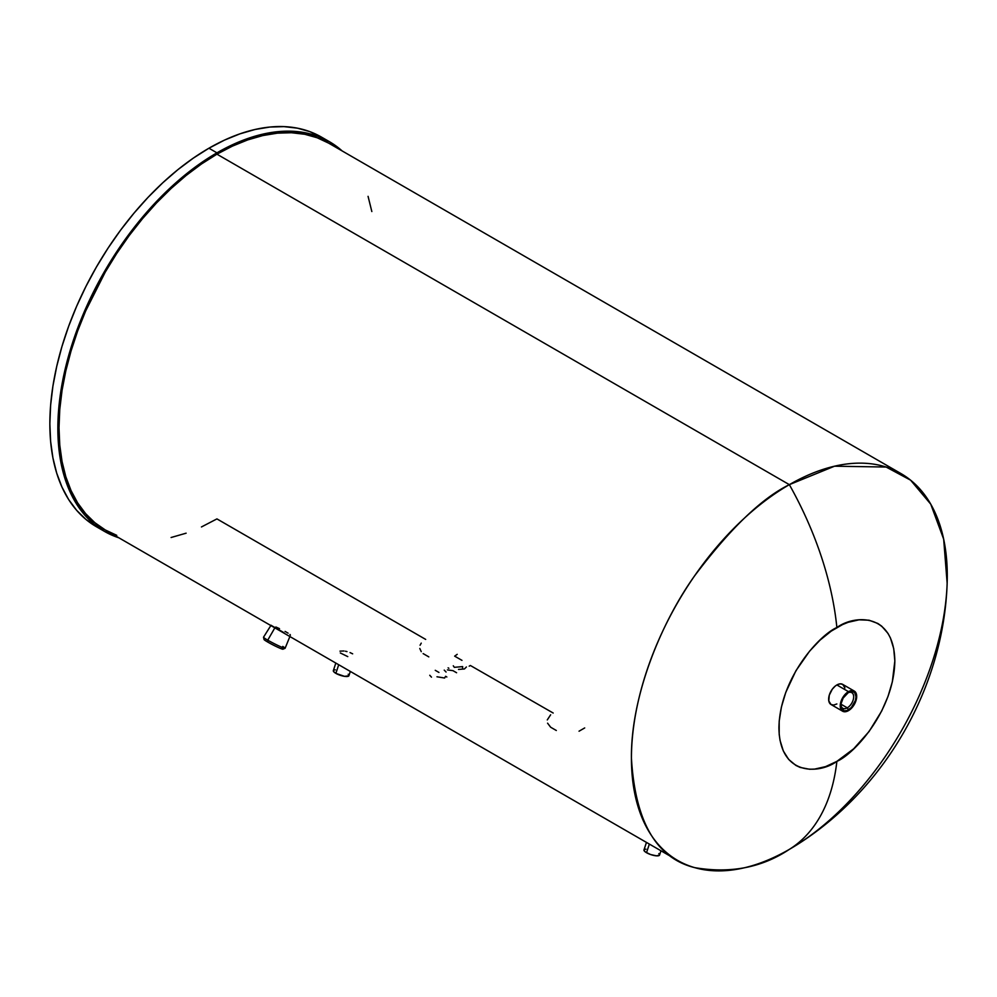 <?xml version="1.0" encoding="UTF-8"?>
<svg xmlns="http://www.w3.org/2000/svg" width="997" height="997" viewBox="0 0 997 997"><rect width="100%" height="100%" fill="white"/><g stroke="black" fill="none" stroke-linecap="round" stroke-linejoin="round"><path stroke-width="1.5" d="M208.934 148.217A224.986 129.897 120 0 0 61.964 346.47A224.986 129.897 120 0 0 96.447 526.752L85.966 519.449L76.657 510.339L68.631 499.509L61.964 487.072L56.704 473.139L52.903 457.835L50.61 441.322L49.85 423.762L50.61 405.318L52.903 386.163L56.704 366.485L61.964 346.47L68.631 326.331L76.657 306.229L85.966 286.376L96.447 266.972L108.012 248.178L120.55 230.207L133.947 213.208L148.055 197.356L162.76 182.787L177.902 169.664L193.343 158.112L208.934 148.217L216.935 152.84L208.934 148.217L224.524 140.103L239.965 133.835L255.12 129.473L269.813 127.055L283.933 126.619L297.318 128.152L309.855 131.654L321.42 137.075A224.986 129.897 120 0 0 208.934 148.217M118.817 537.782A224.986 129.897 -60 0 1 104.448 531.376A224.986 129.897 -60 0 1 69.964 351.094A224.986 129.897 -60 0 1 216.935 152.84L232.538 144.727L247.979 138.446L263.121 134.084L277.814 131.679L291.934 131.23L305.319 132.775L317.856 136.265L329.434 141.699L342.158 150.946A224.986 129.897 -60 0 0 329.434 141.699A224.986 129.897 -60 0 0 216.935 152.84L201.344 162.723L185.903 174.288L170.761 187.411L156.055 201.967L141.948 217.832L128.551 234.831L116.013 252.802L104.448 271.595L93.967 290.999L84.658 310.852L76.632 330.942L69.964 351.094L64.705 371.108L60.904 390.787L58.624 409.941L57.851 428.386L58.624 445.946L60.904 462.458L64.705 477.75L69.964 491.695L76.632 504.133L84.658 514.963L93.967 524.073L104.448 531.376L118.817 537.782M646.455 842.403L643.975 849.955A8.2 2.293 18.1 0 0 646.517 852.709L649.346 844.073L646.517 852.709A8.2 2.293 18.1 0 0 654.605 855.6A8.2 2.293 18.1 0 0 659.553 855.065L660.961 850.777M901.026 473.6L328.611 143.119A223.34 128.949 120 0 0 216.935 154.174L789.35 484.654A223.34 128.949 -60 0 1 901.026 473.6A223.34 128.949 -60 0 1 935.261 652.561A223.34 128.949 -60 0 1 789.35 849.369L795.681 845.581C884.538 790.272 943.685 687.83 947.15 583.22L943.673 539.178L930.749 504.17L910.597 480.168L886.121 467.032L834.539 466.197L789.35 484.654A247.032 142.621 60 0 1 836.869 627.537C853.831 615.062 894.035 611.921 894.832 660.999C894.035 710.986 853.831 754.28 836.869 761.372L853.694 748.784L869.072 731.511L881.672 711.048L887.991 696.492L892.327 681.861L894.832 660.999L893.711 648.586L890.421 637.93L887.991 633.394L881.672 626.141L877.859 623.474L869.072 620.221L859.053 619.822L848.185 622.29L842.552 624.571L831.199 631.138L820.045 640.124L809.552 651.203L795.893 670.794L785.761 692.417L781.411 707.047L779.193 721.192L779.193 734.315L780.028 740.322L783.33 750.978L788.689 759.452L795.893 765.434L800.105 767.416L809.552 769.248L814.699 769.086L825.566 766.618L836.869 761.372A247.032 142.621 60 0 1 789.35 849.369A247.032 142.621 -120 0 0 836.869 761.372C819.92 773.846 779.704 776.987 778.919 727.91C779.704 677.923 819.92 634.628 836.869 627.537A247.032 142.621 -120 0 0 789.35 484.654C761.895 498.076 730.315 528.46 694.597 575.842C660.675 623.399 630.802 696.654 631.425 758.194C635.214 821.603 656.263 858.068 694.597 867.614C730.315 873.733 761.895 867.652 789.35 849.369A223.34 128.949 -60 0 1 677.686 860.436A223.34 128.949 -60 0 1 643.451 681.474A223.34 128.949 -60 0 1 789.35 484.654L216.935 154.174A223.34 128.949 120 0 0 71.036 350.994A223.34 128.949 120 0 0 105.271 529.955L116.749 535.339M348.863 675.829L344.476 676.34L335.877 673.374L338.706 664.737L335.877 673.374A8.2 2.293 18.1 0 0 343.977 676.253A8.2 2.293 18.1 0 0 348.925 675.717L350.321 671.442M347.766 656.612L340.313 652.96M282.762 646.43A12.126 0.86 -152.9 0 1 285.08 648.299A12.126 0.86 -152.9 0 1 278.637 645.819A12.126 0.86 -152.9 0 1 267.744 640.161L274.848 627.861L267.744 640.161A12.126 0.86 27.1 0 0 278.961 645.969A12.126 0.86 27.1 0 0 285.117 648.262L289.878 636.547M283.883 632.609L271.147 625.368M289.965 634.491L290.426 635.176M285.092 631.425L288.108 633.17M556.314 730.489L550.643 727.224L547.577 723.174M584.703 727.935L579.045 731.2M428.81 656.886L423.139 653.608M282.026 648.274A10.643 0.76 -152.9 0 1 278.711 647.676A10.643 0.76 -152.9 0 1 267.744 642.056L267.744 640.161L267.744 642.056A10.643 0.76 27.1 0 0 277.291 647.016A10.643 0.76 27.1 0 0 282.949 649.197L285.08 648.299M836.869 684.951A11.64 6.717 120 0 0 829.267 695.208A11.64 6.717 120 0 0 831.049 704.53L828.806 700.966L829.267 695.208L832.296 689.189L835.262 686.061L836.869 684.951L848.459 691.644L836.869 684.951L840.022 683.855L842.689 684.378A11.64 6.717 120 0 0 836.869 684.951M848.459 710.649A11.64 6.717 -60 0 1 842.639 711.222A11.64 6.717 -60 0 1 840.857 701.9A11.64 6.717 -60 0 1 848.459 691.644L843.238 696.816L840.583 702.935L840.583 708.456L842.104 710.849L843.898 711.684L847.662 711.073L851.612 708.107L854.828 703.496L856.336 699.358L856.535 694.635L854.828 691.444L852.348 690.522L848.459 691.644A11.64 6.717 -60 0 1 854.279 691.071A11.64 6.717 -60 0 1 856.062 700.393A11.64 6.717 -60 0 1 848.459 710.649M267.744 642.056L268.367 642.417A9.422 0.673 27.1 0 0 278.063 647.377A9.422 0.673 27.1 0 0 278.375 647.514A9.422 0.673 27.1 0 1 268.367 642.417L267.744 642.056A10.643 0.76 27.1 0 1 264.043 639.513L263.52 637.27A12.126 0.86 -152.9 0 0 267.744 640.161A12.126 0.86 27.1 0 1 263.52 637.208L271.047 625.219M847.3 707.833A9.01 5.209 120 0 0 853.669 697.115A9.01 5.209 120 0 0 847.861 692.828A9.01 5.209 -60 0 1 851.812 692.666A9.01 5.209 -60 0 1 853.195 699.894A9.01 5.209 -60 0 1 847.3 707.833L841.007 704.206L847.3 707.833A9.01 5.209 -60 0 1 842.801 708.281A9.01 5.209 -60 0 1 840.957 704.779A9.01 5.209 120 0 0 847.3 707.833L848.459 709.839L847.3 707.833M848.459 692.441A10.655 6.156 -60 0 1 855.999 696.791A10.655 6.156 -60 0 1 848.459 709.839A10.655 6.156 -60 0 1 840.932 705.49A10.655 6.156 -60 0 1 848.459 692.441L852.647 691.494L854.728 692.691L855.999 696.791L855.426 700.455L851.351 707.521L846.989 710.525L844.285 710.799L841.505 708.493L841.069 703.72L843.138 698.074L848.459 692.441M335.815 663.067L333.347 670.62A8.2 2.293 18.1 0 0 335.877 673.374L333.546 671.48L333.771 670.146M334.419 669.922L335.341 669.822M348.202 674.259L348.95 675.393M836.869 703.957L833.729 705.053L831.049 704.53L842.639 711.222M854.279 691.071L842.689 684.378L844.945 687.942M420.073 645.233L421.245 643.14M421.245 651.639L419.787 648.474M547.278 719.921L550.643 714.787M431.477 677.15L429.757 675.281M438.942 672.439L435.253 670.308M446.843 677L445.746 676.365M445.609 676.29L444.612 678.022L436.985 676.776M448.874 668.289L448.102 667.84M456.576 672.738L452.987 670.669L447.429 669.897M446.07 672.015L444.238 670.121M462.558 668.127L462.658 666.594L454.345 667.342L453.286 665.797M466.422 666.968L464.415 668.962L458.495 669.423M469.188 666.17A223.34 128.949 120 0 0 470.385 665.485M553.185 713.029L470.995 665.846M275.857 627.001L279.484 628.633M350.022 652.586L352.651 653.833M345.461 651.228L346.981 651.589M339.989 651.141L344.002 650.979M425.682 639.413L216.935 518.901L201.456 526.952M461.972 660.363L454.657 656.151L457.212 654.331M659.503 855.177L656.425 855.825L650.617 854.541L645.483 852.061L643.962 850.291L644.398 849.494M645.059 849.27L645.969 849.157M658.843 853.606L659.578 854.728M371.831 211.538L368.067 196.347M328.611 143.119L317.121 137.736L304.683 134.259L291.386 132.726L277.378 133.162L262.784 135.567L247.755 139.892L232.413 146.123L216.935 154.174L201.456 163.994L186.127 175.472L171.098 188.495L156.504 202.952L142.496 218.692L129.199 235.566L116.749 253.412L105.271 272.069L85.63 311.039L77.654 330.992L71.036 350.994L65.814 370.859L62.051 390.388L59.77 409.406L59.01 427.713L59.77 445.148L62.051 461.536L65.814 476.728L71.036 490.561L77.654 502.912L85.63 513.667L94.865 522.702L105.271 529.955L677.686 860.436M171.098 537.508L186.127 533.183M325.358 139.505A224.986 129.897 120 0 0 321.42 137.075L329.434 141.699M96.447 526.752L104.448 531.376M278.711 647.676L278.063 647.377"/></g></svg>
